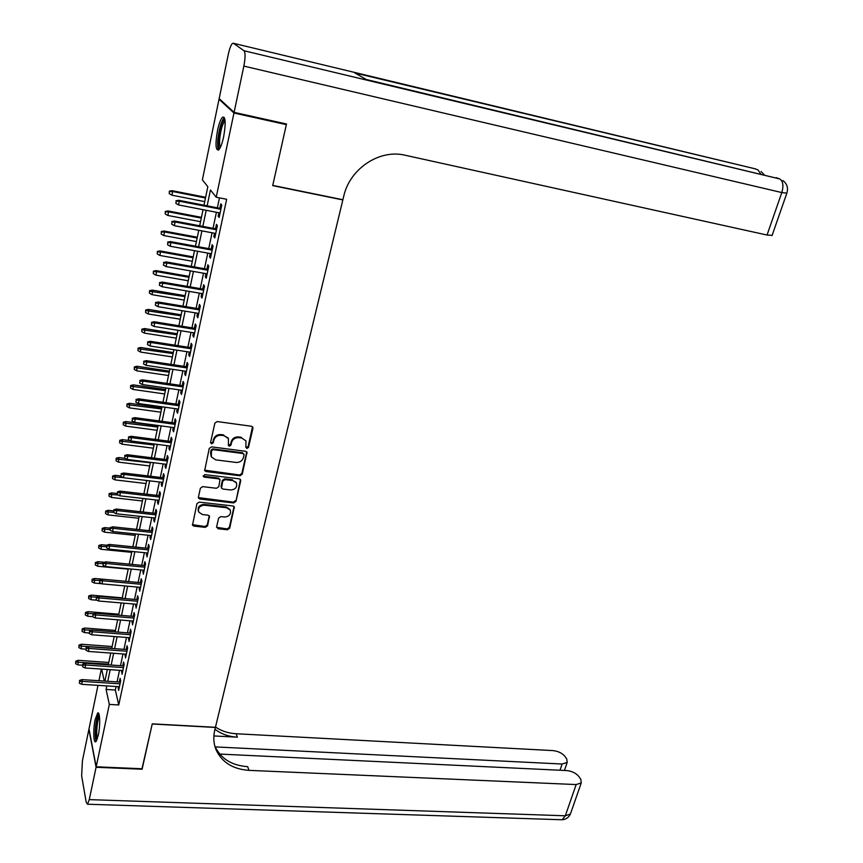 <?xml version="1.0" encoding="UTF-8"?>
<svg xmlns="http://www.w3.org/2000/svg" width="863" height="863" viewBox="0 0 863 863"><rect width="100%" height="100%" fill="white"/><g stroke="black" fill="none" stroke-linecap="round" stroke-linejoin="round"><path stroke-width="1.29" d="M246.894 448.48L248.501 447.401L252.935 428.328L252.783 427.142L251.478 426.268L217.206 421.565L214.876 423.118L210.583 442.417L211.64 443.852L213.269 442.773L213.819 440.281C214.973 436.829 217.444 435.168 221.23 435.308L224.1 435.696L228.415 438.598L228.415 445.545L229.353 446.182L230.971 445.092L231.532 442.622C232.697 439.181 235.157 437.53 238.911 437.67L241.737 438.048L245.966 440.864L245.869 447.056L246.894 448.48M245.847 447.444L248.102 446.646L252.525 426.786M210.561 442.762L211.284 443.097L212.902 442.007L213.463 439.526L213.819 440.281M228.285 445.114L230.583 444.337L231.155 441.867L231.532 442.622M95.167 719.559L97.616 713.065C99.968 710.799 100.453 725.481 98.285 735.276L95.847 741.684C93.463 743.874 93.042 729.203 95.167 719.559M217.519 130.475C219.073 123.323 220.788 118.867 222.654 117.098C225.621 116.796 225.955 123.355 223.646 136.807C222.071 143.938 220.367 148.35 218.533 150.054C215.577 150.302 215.232 143.776 217.519 130.475M216.624 526.818L218.091 528.739L227.444 529.753L229.698 528.242L234.305 506.861L232.967 505.977L199.234 502.104L196.958 503.636L192.492 525.179L193.884 526.117L205.329 527.358L207.584 525.837L209.45 516.085L208.08 515.168L202.406 514.531L198.695 512.039C197.854 507.897 199.785 505.621 204.499 505.211L226.689 507.757L230.27 510.13C231.176 514.272 229.267 516.57 224.553 517.013L220.885 516.603L218.619 518.113L216.624 526.818M285.221 123.711L286.343 124.639L272.697 185.621L342.848 199.936L215.448 727.304L152.244 723.852L142.201 768.76L96.181 766.797L88.997 728.901L97.983 685.362M286.343 124.639L233.959 113.021L216.214 197.228L210.453 189.979L207.142 205.836M116.084 686.517L115.34 690.033L118.749 704.963L226.645 199.299L216.214 197.228M118.749 704.963L109.331 704.402L96.181 766.797M239.979 475.761L242.255 474.229L246.98 452.18L245.664 451.306L211.564 446.861L209.245 448.415L204.671 470.637L206.052 471.565L239.979 475.761L239.601 474.974L241.867 473.442L246.732 451.834M240.723 480.82L235.933 501.425L233.668 502.946L199.925 499.041L198.533 498.102L198.425 497.066L200.399 488.167L202.686 486.635L216.484 488.275L218.771 486.743L219.979 479.763L218.619 478.846L204.229 477.099L203.269 476.441L204.79 474.607L239.267 478.836L240.594 479.72L240.723 480.82L240.335 480.033L235.933 501.425M218.889 212.751L218.166 216.182L219.137 217.454L221.759 205.081L220.788 203.841L219.838 208.307M214.542 233.247L213.841 236.581L214.79 237.908L217.39 225.653L216.43 224.358L215.491 228.792M210.238 253.549L209.547 256.775L210.486 258.166L213.064 246.031L212.115 244.682L211.187 249.083M205.977 273.647L205.308 276.775L206.225 278.22L208.77 266.203L207.854 264.801L206.926 269.17M201.748 293.539L201.111 296.57L202.007 298.08L204.531 286.182L203.625 284.714L202.708 289.051M197.573 313.247L196.947 316.182L197.821 317.735L200.324 305.966L199.439 304.445L198.522 308.749M193.431 332.751L192.827 335.599L193.69 337.217L196.16 325.556L195.297 323.97L194.391 328.253M189.331 352.072L188.749 354.833L189.59 356.495L192.039 344.952L191.187 343.323L190.292 347.562M185.265 371.209L184.704 373.884L185.534 375.599L187.961 364.154L187.12 362.482L186.225 366.689M181.252 390.162L180.701 392.751L181.51 394.51L183.916 383.183L183.096 381.457L182.212 385.632M177.26 408.943L176.732 411.435L177.53 413.248L179.914 402.029L179.105 400.249L178.231 404.402M173.323 427.53L172.805 429.947L173.582 431.802L175.944 420.691L175.157 418.868L174.283 422.989M169.407 445.955L168.911 448.285L169.677 450.184L172.017 439.181L171.241 437.304L170.378 441.392M165.545 464.197L165.06 466.452L165.815 468.393L168.123 457.498L167.368 455.567L166.505 459.634M161.705 482.266L161.241 484.445L161.974 486.441L164.272 475.632L163.528 473.668L162.676 477.703M157.907 500.173L157.465 502.277L158.177 504.305L160.453 493.604L159.731 491.597L158.878 495.599M154.143 517.919L153.711 519.936L154.423 522.018L156.667 511.414L155.955 509.353L155.113 513.334M150.41 535.491L150 537.433L150.691 539.558L152.924 529.051L152.222 526.959L151.381 530.907M146.721 552.903L147.001 556.937L149.213 546.527L148.522 544.391L147.692 548.318M143.053 570.163L143.334 574.165L145.534 563.852L144.855 561.662L144.035 565.567M139.428 587.261L139.709 591.231L141.888 581.004L141.23 578.782L140.399 582.654M135.836 604.197L136.117 608.145L138.274 598.016L137.627 595.75L136.807 599.602M132.266 620.993L132.557 624.898L134.693 614.866L134.056 612.557L133.247 616.387M128.738 637.628L129.029 641.511L131.144 631.565L130.518 629.224L129.72 633.021M125.243 654.122L125.534 657.973L127.627 648.113L127.023 645.74L126.225 649.505M121.769 670.465L122.061 674.283L124.143 664.51L123.549 662.104L122.751 665.848M219.461 197.875L217.357 207.821M216.419 212.276L213.021 228.328M212.082 232.783L208.727 248.63M207.778 253.096L204.477 268.727M203.528 273.204L200.259 288.63M199.31 293.118L196.095 308.339M195.146 312.838L191.964 327.854M191.014 332.363L187.875 347.185M186.926 351.705L183.83 366.333M182.87 370.853L179.817 385.286M178.857 389.817L175.847 404.067M174.887 408.609L171.91 422.665M170.95 427.217L168.015 441.09M167.044 445.642L164.153 459.343M163.183 463.906L160.324 477.422M159.353 481.986L156.537 495.33M155.567 499.904L152.783 513.075M151.812 517.66L149.062 530.659M148.091 535.243L145.372 548.081M144.401 552.676L141.726 565.341M140.755 569.936L138.102 582.449M137.131 587.045L134.52 599.397M133.549 604.003L130.96 616.193M129.989 620.81L127.444 632.838M126.462 637.455L123.948 649.343M122.978 653.96L120.496 665.686M119.515 670.314L117.066 681.899M118.339 686.668L118.63 690.454L120.68 680.767L120.108 678.318L119.321 682.04M220.108 99.493L219.029 99.245L233.959 113.021M98.943 680.713L101.349 669.073M203.981 205.211L207.832 186.688L202.384 179.838L219.029 99.245M104.908 681.101L107.325 669.472M108.296 664.844L110.744 653.064M111.715 648.437L114.196 636.506M115.157 631.878L117.67 619.796M118.63 615.179L121.176 602.935M122.147 598.318L124.725 585.923M125.685 581.306L128.296 568.749M129.256 564.143L131.91 551.425M132.87 546.818L135.545 533.938M136.505 529.332L139.223 516.279M140.184 511.683L142.934 498.469M143.884 493.873L146.678 480.475M147.627 475.891L150.453 462.32M151.413 457.746L154.272 443.992M155.221 439.418L158.123 425.491M159.072 420.928L162.007 406.818M162.956 402.255L165.933 387.951M166.883 383.399L169.903 368.911M170.842 364.369L173.905 349.688M174.844 345.146L177.94 330.27M178.889 325.739L182.028 310.669M182.967 306.149L186.149 290.863M187.088 286.354L190.313 270.874M191.252 266.376L194.509 250.68M195.448 246.192L198.76 230.281M199.687 225.804L203.053 209.677M101.64 669.084L104.25 681.058M106.807 685.923L106.073 689.451L109.331 704.402M206.203 210.292L202.837 226.397M201.899 230.874L198.587 246.764M197.649 251.252L194.369 266.926M193.431 271.424L190.194 286.894M189.256 291.403L186.063 306.667M185.124 311.176L181.974 326.246M181.025 330.766L177.918 345.632M176.98 350.162L173.905 364.833M172.956 369.375L169.935 383.852M168.986 388.393L165.998 402.687M165.049 407.239L162.104 421.338M161.144 425.901L158.242 439.817M157.282 444.38L154.412 458.124M153.463 462.697L150.626 476.257M149.666 480.831L146.872 494.219M145.912 498.803L143.15 512.018M142.19 516.603L139.472 529.645M138.501 534.24L135.815 547.11M134.855 551.716L132.201 564.424M131.241 569.03L128.619 581.576M127.648 586.193L125.059 598.577M124.099 603.194L121.543 615.416M120.583 620.033L118.058 632.104M117.088 636.732L114.596 648.642M113.636 653.28L111.176 665.039M110.205 669.677L107.778 681.285M115.34 690.033L106.073 689.451M218.166 216.182L219.353 216.408M213.841 236.581L215.027 236.796M209.547 256.775L210.734 256.991M205.308 276.775L206.484 276.98M201.111 296.57L202.276 296.775M196.947 316.182L198.112 316.376M192.827 335.599L193.992 335.793M188.749 354.833L189.903 355.017M184.704 373.884L185.858 374.057M180.701 392.751L181.845 392.913M176.732 411.435L177.875 411.597M172.805 429.947L173.948 430.098M168.911 448.285L170.054 448.426M165.06 466.452L166.192 466.592M161.241 484.445L162.373 484.575M157.465 502.277L158.587 502.395M153.711 519.936L154.833 520.055M150 537.433L151.111 537.552M146.322 554.78L147.433 554.887M142.675 571.953L143.787 572.061M139.062 588.987L140.162 589.084M135.48 605.858L136.581 605.955M131.931 622.579L133.031 622.665M128.414 639.149L129.515 639.235M124.93 655.567L126.02 655.653M121.478 671.846L122.568 671.921M118.058 687.984L119.137 688.048M245.966 440.864L241.737 438.048M231.155 441.867C232.309 438.436 234.768 436.786 238.512 436.926L241.349 437.304M228.123 438.005L224.1 435.696M213.463 439.526C214.617 436.074 217.077 434.413 220.863 434.564L223.722 434.941M204.52 470.152L239.601 474.974M244.046 454.952L243.021 453.528L213.107 449.655L211.489 450.745L211.327 456.894L215.707 459.86L236.117 462.449C239.838 462.568 242.287 460.928 243.442 457.53L244.046 454.952M243.938 454.143L243.021 453.528M211.176 456.559L210.55 452.579L211.122 449.979L212.74 448.889L242.622 452.773M198.393 497.595L233.29 502.137L235.556 500.616M219.666 479.073L218.263 478.059L203.884 476.3L204.229 477.099M203.15 475.966L203.884 476.3M230.691 489.968C235.48 489.537 237.39 487.196 236.43 482.956L232.859 480.583L225.027 479.634L222.74 481.166L221.521 488.134L222.881 489.041L230.691 489.968M236.138 482.363L232.859 480.583M221.478 488.026L221.036 486.257L222.374 480.378L224.66 478.836L232.481 479.796M240.335 480.033L240.356 479.386M230.033 509.591L226.322 506.937L226.689 507.757M198.522 511.597L198.361 511.22C197.519 507.077 199.45 504.801 204.153 504.402L226.322 506.937M192.352 524.639L204.984 526.516L207.239 524.995L209.245 515.772M216.591 527.325L227.077 528.911L229.321 527.412L234.078 506.527M169.353 191.144L169.267 193.646L169.353 191.144L172.05 190.658L172.643 191.51L171.899 195.178L204.725 201.618M169.677 191.608L172.643 191.51L205.48 197.983M172.05 190.658L205.631 197.293M171.899 195.178L169.267 193.646M221.025 208.544L178.684 200.281L179.299 201.176L220.874 209.278M176.257 201.273L175.836 203.366L176.257 201.273L179.299 201.176L178.544 204.93L220.087 212.988M178.684 200.281L175.923 200.777M175.836 203.366L178.544 204.93M219.806 148.447C218.415 148.058 217.961 144.801 218.436 138.673C219.979 126.98 222.147 120.583 224.93 119.482M225.103 120.852L224.909 120.971C222.535 123.797 220.809 129.655 219.741 138.544C219.364 143.118 219.59 146.02 220.432 147.271M224.337 117.53L224.294 117.573C221.338 121.09 219.202 128.35 217.886 139.364C217.433 144.757 217.67 148.307 218.598 150M96.958 739.925C95.664 738.717 95.318 734.337 95.922 726.797C96.721 719.796 97.81 715.848 99.202 714.942M99.45 716.409C98.371 718.199 97.551 721.695 97.001 726.883C96.505 732.525 96.667 736.398 97.465 738.491M98.749 713.561C97.368 715.643 96.311 720.022 95.588 726.7C94.973 733.938 95.189 738.793 96.246 741.263M234.1 112.363L286.494 123.992L272.751 185.405L342.891 199.731L343.733 196.257C349.742 168.717 379.504 148.889 405.179 155.243L767.045 235.038L781.802 192.568L243.851 66.095L234.1 112.363L219.159 98.619L228.296 54.401C229.58 48.522 230.971 44.844 232.481 43.377L233.398 43.269L244.024 50.755L779.699 178.932L366.246 79.504L354.909 72.967L755.643 168.932L233.398 43.269M243.851 66.095C245.405 57.81 245.459 52.697 244.024 50.755M772.148 235.329L767.045 235.038M141.985 768.75L152.212 724.003L215.405 727.455L214.768 730.098C213.129 737.142 213.582 743.766 216.138 749.969C222.061 762.428 233.01 769.224 248.976 770.357L576.16 784.564L581.252 782.903L580.777 779.267L578.868 776.517C576.009 773.108 571.921 771.123 566.581 770.551L219.741 754.079M96.084 767.272L88.9 729.354L82.417 760.745L81.64 775.794L86.203 802.234L87.508 804.23L89.267 799.623L96.084 767.272L142.093 769.224M215.221 746.905L562.126 764.025L567.196 762.417L566.754 759.019L564.92 756.376C562.18 753.108 558.178 751.177 552.935 750.594L236.171 733.744C228.317 733.28 221.424 731.047 215.513 727.045M214.973 729.257C221.208 734.025 228.673 736.668 237.379 737.175L213.873 735.945M214.725 745.718L214.963 746.301C220.863 758.739 231.78 765.524 247.692 766.668L248.976 770.357M165.308 211.435L165.221 213.948L165.308 211.435L168.005 210.939L168.576 211.823L167.853 215.47L200.55 221.694M165.631 211.931L168.576 211.823L201.295 218.091M168.005 210.939L201.457 217.357M167.853 215.47L165.221 213.948M161.316 231.532L161.219 234.056L161.316 231.532L163.992 231.025L164.553 231.953L163.83 235.556L196.408 241.575M161.618 232.05L164.553 231.953L197.152 238.015M163.992 231.025L197.314 237.228M163.83 235.556L161.219 234.056M157.346 251.435L157.249 253.959L157.346 251.435L160.022 250.906L160.572 251.877L159.86 255.448L192.309 261.262M157.649 251.974L160.572 251.877L193.042 257.735M160.022 250.906L193.215 256.904M159.86 255.448L157.249 253.959M153.42 271.155L153.323 273.668L153.42 271.155L156.084 270.604L156.624 271.608L155.923 275.146L188.253 280.766M153.722 271.716L156.624 271.608L188.975 277.271M156.084 270.604L189.159 276.397M155.923 275.146L153.323 273.668M216.678 229.019L174.499 221.036L175.103 221.974L216.505 229.806M172.071 222.071L171.661 224.143L172.071 222.071L175.103 221.974L174.348 225.696L215.728 233.474M174.499 221.036L171.737 221.554M171.661 224.143L174.348 225.696M212.363 249.299L170.345 241.586L170.939 242.557L212.19 250.13M167.929 242.665L167.519 244.714L167.929 242.665L170.939 242.557L170.194 246.246L211.413 253.765M170.345 241.586L167.605 242.115M167.519 244.714L170.194 246.246M208.102 269.375L166.246 261.921L166.818 262.945L207.918 270.248M163.83 263.042L163.42 265.07L163.83 263.042L166.818 262.945L166.084 266.591L207.152 273.851M166.246 261.921L163.506 262.481M163.42 265.07L166.084 266.591M203.873 289.256L162.179 282.061L162.74 283.129L203.679 290.173M159.763 283.226L159.364 285.232L159.763 283.226L162.74 283.129L162.017 286.732L202.924 293.744M162.179 282.061L159.45 282.643M159.364 285.232L162.017 286.732M149.536 290.669L149.439 293.193L149.536 290.669L152.19 290.108L152.719 291.155L152.017 294.65L184.229 300.087M149.828 291.252L184.952 296.624M152.19 290.108L185.146 295.707M152.017 294.65L149.439 293.193M199.698 308.943L158.156 302.007L158.706 303.107L199.493 309.903M155.739 303.204L155.34 305.2L155.739 303.204L158.706 303.107L157.983 306.678L198.738 313.431M158.156 302.007L155.437 302.6M155.34 305.2L157.983 306.678M145.685 310L145.588 312.535L145.685 310L148.339 309.418L148.846 310.507L148.156 313.97L180.248 319.213M145.966 310.604L180.96 315.782M148.339 309.418L181.165 314.822M148.156 313.97L145.588 312.535M195.556 328.436L154.175 321.748L154.714 322.891L195.34 329.439M151.759 322.999L151.37 324.963L151.759 322.999L154.714 322.891L154.002 326.43L194.596 332.945M154.175 321.748L151.467 322.363M151.37 324.963L154.002 326.43M141.877 329.159L141.769 331.683L141.877 329.159L144.509 328.555L145.016 329.677L144.326 333.107L176.3 338.167M142.147 329.774L177.012 334.768M144.509 328.555L177.217 333.765M144.326 333.107L141.769 331.683M191.446 347.746L150.227 341.306L150.755 342.482L191.23 348.792M147.821 342.589L147.422 344.531L147.821 342.589L150.755 342.482L150.043 345.987L190.486 352.255M150.227 341.306L147.53 341.931M147.422 344.531L150.043 345.987M138.102 348.123L137.994 350.658L138.102 348.123L140.734 347.509L140.54 352.061L172.395 356.937M138.371 348.771L173.096 353.571M140.734 347.509L173.312 352.536M140.54 352.061L137.994 350.658M187.39 366.861L146.322 360.669L146.839 361.888L187.152 367.951M143.916 361.985L143.528 363.916L143.916 361.985L146.839 361.888L146.138 365.362L186.43 371.381M146.322 360.669L143.625 361.306M143.528 363.916L146.138 365.362M134.358 366.915L134.25 369.45L134.358 366.915L136.98 366.279L136.786 370.842L168.522 375.534M134.628 367.573L169.213 372.201M136.98 366.279L169.439 371.122M136.786 370.842L134.25 369.45M183.366 385.804L142.449 379.839L142.956 381.101L183.118 386.937M140.043 381.198L139.666 383.107L140.043 381.198L142.956 381.101L142.266 384.531L182.395 390.335M142.449 379.839L139.774 380.497M139.666 383.107L142.266 384.531M130.658 385.524L130.54 388.059L130.658 385.524L133.269 384.876L133.075 389.44L164.693 393.96M130.906 386.203L165.372 390.648M133.269 384.876L165.61 389.537M133.075 389.44L130.54 388.059M179.375 404.564L138.619 398.835L139.116 400.13L179.126 405.729M136.214 400.227L135.836 402.115L136.214 400.227L139.116 400.13L138.425 403.528L178.414 409.094M138.619 398.835L135.944 399.504M135.836 402.115L138.425 403.528M126.98 403.96L126.872 406.495L126.98 403.96L129.59 403.301L129.385 407.865L160.885 412.212M127.239 404.661L161.564 408.933M129.59 403.301L161.813 407.778M129.385 407.865L126.872 406.495M175.426 423.14L134.822 417.649L135.308 418.965L175.167 424.348M132.427 419.073L132.05 420.95L132.427 419.073L135.308 418.965L134.628 422.341L174.466 427.681M134.822 417.649L132.158 418.328M132.05 420.95L134.628 422.341M123.344 422.223L123.226 424.769L123.344 422.223L125.944 421.554L125.739 426.117L157.12 430.292M123.592 422.946L157.8 427.045M125.944 421.554L158.048 425.858M125.739 426.117L123.226 424.769M171.521 441.543L131.057 436.279L131.532 437.638L171.252 442.795M128.673 437.735L128.296 439.591L128.673 437.735L131.532 437.638L130.863 440.971L170.55 446.095M131.057 436.279L128.414 436.98M128.296 439.591L130.863 440.971M119.741 440.324L119.623 442.859L119.741 440.324L122.33 439.634L122.125 444.208L153.398 448.21M119.989 441.058L154.067 444.995M122.33 439.634L130.281 440.659M122.125 444.208L119.623 442.859M167.638 459.774L127.336 454.725L127.8 456.117L167.368 461.069M124.952 456.225L124.574 458.059L124.952 456.225L127.8 456.117L127.131 459.429L166.678 464.337M127.336 454.725L124.693 455.448M124.574 458.059L127.131 459.429M116.171 458.253L116.052 460.799L116.171 458.253L118.749 457.552L118.544 462.126L149.698 465.955M116.408 459.008L150.356 462.773M118.749 457.552L125.103 458.339M118.544 462.126L116.052 460.799M163.808 477.843L123.646 473.01L124.099 474.434L163.528 479.159M121.262 474.531L120.896 476.354L121.262 474.531L124.099 474.434L123.441 477.714L162.837 482.406M123.646 473.01L121.014 473.744M120.896 476.354L123.441 477.714M112.632 476.02L112.514 478.555L112.632 476.02L115.211 475.297L114.995 479.882L146.041 483.55M112.87 476.786L123.236 477.595M115.211 475.297L120.777 475.966M114.995 479.882L112.514 478.555M160 495.729L120 491.112L120.442 492.568L159.709 497.099M117.616 492.676L117.249 494.477L117.616 492.676L120.442 492.568L119.784 495.815L159.029 500.303M120 491.112L117.368 491.856M117.249 494.477L119.784 495.815M109.126 493.614L109.008 496.16L109.126 493.614L111.694 492.892L111.478 497.466L142.406 500.982M109.353 494.413L118.274 495.017M111.694 492.892L117.034 493.507M111.478 497.466L109.008 496.16M156.235 513.463L116.376 509.051L116.807 510.54L155.944 514.855M113.992 510.637L113.636 512.428L113.992 510.637L116.807 510.54L116.16 513.755L155.264 518.037M116.376 509.051L113.754 509.806M113.636 512.428L116.16 513.755M105.664 511.058L105.534 513.604L105.664 511.058L108.209 510.313L107.994 514.898L138.814 518.253M105.879 511.867L113.603 512.32M108.209 510.313L113.538 510.907M107.994 514.898L105.534 513.604M152.503 531.025L112.794 526.818L113.215 528.339L152.201 532.46M110.41 528.447L110.054 530.216L110.41 528.447L113.215 528.339L112.568 531.532L151.532 535.61M112.794 526.818L110.184 527.595M110.054 530.216L112.568 531.532M102.222 528.339L102.093 530.885L102.222 528.339L104.757 527.595L104.542 532.169L135.243 535.373M102.438 529.17L109.881 529.569M104.757 527.595L110.065 528.145M104.542 532.169L102.093 530.885M148.803 548.426L109.234 544.424L109.655 545.977L148.49 549.893M106.861 546.074L106.516 547.832L106.861 546.074L109.655 545.977L109.008 549.138L147.832 553.021M109.234 544.424L106.634 545.211M106.516 547.832L109.008 549.138M98.803 545.47L98.684 548.016L98.803 545.47L101.349 544.704L101.111 549.289L131.715 552.342M99.018 546.311L106.343 546.678M101.349 544.704L106.634 545.243M101.111 549.289L98.684 548.016M145.146 565.675L105.718 561.867L106.117 563.453L144.822 567.174M103.344 563.55L102.999 565.287L103.344 563.55L106.117 563.453L105.491 566.581L144.164 570.27M105.718 561.867L103.129 562.676M102.999 565.287L105.491 566.581M95.426 562.449L95.297 564.995L95.426 562.449L97.951 561.662L97.724 566.247L128.22 569.149M95.631 563.302L102.934 563.647M97.951 561.662L104.369 562.288M97.724 566.247L95.297 564.995M141.51 582.762L102.233 579.149L102.621 580.767L141.187 584.294M99.86 580.864L99.515 582.59L99.86 580.864L102.621 580.767L101.996 583.863L140.529 587.358M102.233 579.149L99.644 579.968M99.515 582.59L101.996 583.863M92.082 579.267L91.942 581.813L92.082 579.267L94.596 578.48L94.358 583.064L101.737 583.733M92.276 580.141L99.547 580.465M94.596 578.48L102.168 579.17M94.358 583.064L91.942 581.813M137.907 599.699L98.77 596.279L99.159 597.919L137.584 601.263M96.408 598.016L96.063 599.72L96.408 598.016L99.159 597.919L98.544 600.993L136.937 604.294M98.77 596.279L96.203 597.099M96.063 599.72L98.544 600.993M88.76 595.945L88.63 598.49L88.76 595.945L91.273 595.136L91.036 599.72L97.077 600.238M88.954 596.829L96.192 597.131M91.273 595.136L122.244 597.843M91.036 599.72L88.63 598.49M134.348 616.473L95.351 613.248L95.728 614.92L134.002 618.07M92.988 615.017L92.654 616.711L92.988 615.017L95.728 614.92L95.113 617.962L133.366 621.08M95.351 613.248L92.783 614.089M92.654 616.711L95.113 617.962M85.469 612.471L85.329 615.017L85.469 612.471L87.972 611.651L87.735 616.236L92.632 616.635M85.664 613.366L93.862 613.733M87.972 611.651L118.835 614.219M87.735 616.236L85.329 615.017M130.809 633.108L91.953 630.066L92.319 631.759L130.464 634.726M89.601 631.856L89.267 633.528L89.601 631.856L92.319 631.759L91.715 634.78L129.838 637.714M91.953 630.066L89.396 630.918M89.267 633.528L91.715 634.78M82.212 628.847L82.071 631.392L82.212 628.847L84.703 628.016L84.455 632.601L89.137 632.967M82.395 629.763L91.597 630.184M84.703 628.016L115.459 630.443M84.455 632.601L82.071 631.392M127.314 649.591L88.598 646.721L88.954 648.447L126.958 651.241M86.246 648.545L85.912 650.206L86.246 648.545L88.954 648.447L88.35 651.436L126.332 654.197M88.598 646.721L86.041 647.584M85.912 650.206L88.35 651.436M78.975 645.082L78.835 647.628L78.975 645.082L81.467 644.24L81.219 648.825L85.728 649.159M79.159 646.009L111.769 648.135M81.467 644.24L112.104 646.527M81.219 648.825L78.835 647.628M123.841 665.923L85.264 663.237L85.61 664.995L123.485 667.606M82.913 665.093L82.578 666.732L82.913 665.093L85.61 664.995L85.016 667.951L122.859 670.54M85.264 663.237L82.719 664.111M82.578 666.732L85.016 667.951M75.771 661.177L75.631 663.723L75.771 661.177L78.253 660.324L78.004 664.909L82.503 665.222M75.955 662.115L108.447 664.111M78.253 660.324L108.792 662.471M78.004 664.909L75.631 663.723M120.399 682.115L81.963 679.602L82.298 681.382L120.033 683.83M79.612 681.479L79.288 683.108L79.612 681.479L82.298 681.382L81.705 684.316L119.418 686.732M81.963 679.602L79.428 680.486M79.288 683.108L81.705 684.316M248.102 446.646L248.501 447.401M212.902 442.007L213.269 442.773M230.583 444.337L230.971 445.092M238.512 436.926L238.911 437.67M220.863 434.564L221.23 435.308M252.535 427.595L252.935 428.328M205.707 470.788L206.052 471.565M246.721 452.568L247.12 453.334M241.867 473.442L242.255 474.229M212.74 448.889L213.107 449.655M211.122 449.979L211.489 450.745M210.55 452.579L210.906 453.345M233.29 502.137L233.668 502.946M199.58 498.221L199.925 499.041M218.263 478.059L218.619 478.846M224.66 478.836L225.027 479.634M222.374 480.378L222.74 481.166M221.036 486.257L221.403 487.056M204.153 504.402L204.499 505.211M209.213 516.279L209.558 517.11M207.239 524.995L207.584 525.837M204.984 526.516L205.329 527.358M193.549 525.276L193.884 526.117M234.046 507.11L234.423 507.929M229.321 527.412L229.698 528.242M227.077 528.911L227.444 529.753M217.735 527.897L218.091 528.739M757.984 169.903L760.756 173.959M754.65 168.695L757.843 169.849M779.699 178.932C783.075 181.111 783.777 185.653 781.802 192.568L786.862 193.139M776.15 177.649L779.472 178.835M237.379 737.175L236.171 733.744M89.267 799.623L565.319 815.783L576.16 784.564M560.001 770.238L562.126 764.025M570.788 812.914L570.4 814.014L565.319 815.783L562.126 819.764L560.788 819.721M228.037 437.843L228.415 438.598M219.623 478.965L219.979 479.763M236.041 482.158L236.43 482.956M229.903 509.31L230.27 510.13M764.24 174.79L761.123 171.5M772.051 235.61L786.786 193.344C788.458 188.058 787.153 183.797 782.881 180.55M214.963 746.301L216.138 749.969M564.445 770.443L567.196 762.417M87.508 804.23L562.126 819.764C565.977 819.44 568.728 817.52 570.4 814.014L581.252 782.903"/></g></svg>
